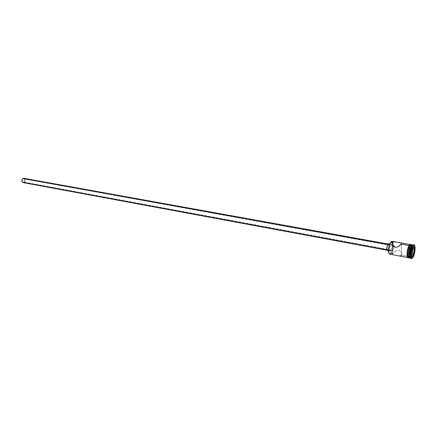 <?xml version="1.0" encoding="UTF-8"?>
<svg xmlns="http://www.w3.org/2000/svg" width="437" height="437" viewBox="0 0 437 437"><rect width="100%" height="100%" fill="white"/><g stroke="black" fill="none" stroke-linecap="round" stroke-linejoin="round"><path stroke-width="0.33" stroke-dasharray="2.19 1.64" d="M389.733 254.154L390.962 252.99C392.863 249.276 393.415 245.681 392.623 242.213L391.279 241.612L392.218 241.623L392.939 243.453L392.929 246.692L392.186 250.27L390.514 253.542L389.662 253.952L389.083 253.591C389.607 254.219 390.23 254.023 390.962 252.99L392.726 253.471L392.606 250.286L24.062 182.092C25.297 180.639 25.231 179.476 23.866 178.596L23.003 178.788L392.431 245.763L392.721 245.496L392.431 245.763L392.404 244.955L392.306 250.74L392.83 249.964L392.442 254.263L393.387 254.842M393.098 249.582L393.387 249.156L393.098 249.582M393.682 248.702L393.956 248.227L393.682 248.702M394.179 247.746L393.956 248.227L394.179 247.746M394.371 246.943L394.327 247.26L394.371 246.943M388.001 244.583L387.018 247.724L387.226 250.046L387.777 250.275L388.225 249.849L387.543 250.314C386.679 249.09 386.832 247.184 388.001 244.583L388.673 244.125C389.536 245.343 389.389 247.249 388.225 249.849L388.996 247.921L389.247 245.594L388.843 244.207L388.001 244.583M23.177 182.6L24.15 182.371L388.225 249.849L24.15 182.371C25.592 180.672 25.515 179.317 23.92 178.291L24.199 178.372M390.634 244.682L389.509 244.48L390.634 244.682L389.509 248.282L389.744 250.942L390.367 251.204L390.875 250.712L390.099 251.248C389.127 249.849 389.301 247.664 390.634 244.682L391.399 244.163C392.371 245.55 392.197 247.73 390.875 250.712L391.749 248.506L392.044 245.84L391.585 244.25L390.634 244.682M387.493 250.756L388.242 250.221L390.875 250.712L388.242 250.221C389.569 247.249 389.744 245.07 388.755 243.688L388.946 243.775M398.151 255.743L400.614 255.803L401.603 255.137L401.259 244.136L401.603 255.137L401.854 253.93L401.379 252.51L400.297 251.209L398.681 250.439L395.545 251.117L392.705 253.465M400.341 242.786L400.625 242.83M411.004 258.633L412.435 257.546L411.971 257.082C414.287 253.75 414.866 243.906 412.659 245.075L413.025 245.031C414.871 245.075 414.079 254.044 411.971 257.082L410.633 258.098L410.305 257.923L411.971 257.082L410.785 256.634L410.125 257.404L410.785 256.634L411.064 256.912L410.256 257.797L411.064 256.912L412.435 257.546L411.239 258.633M409.114 257.366L410.004 257.486L409.114 257.366M410.469 244.578L408.715 246.326L407.322 250.909L407.246 256.443L407.787 257.469L408.983 257.185L408.082 257.617C406.219 257.59 407.016 248.522 409.158 245.545L410.441 244.573L411.162 245.299L410.07 244.507M409.431 256.606L409.016 257.147L409.431 256.606L408.83 256.492L409.431 256.606L409.666 256.208L409.431 256.606M401.188 255.547L401.603 255.137L408.699 256.47L401.603 255.137L401.854 253.93L401.379 252.51L400.297 251.209L398.681 250.439L396.84 250.576L395.141 251.351L393.142 252.963L392.442 254.263M410.791 256.863L409.584 257.885L410.791 256.863L409.988 256.71L410.791 256.863L411.638 255.11L412.779 250.264L412.839 246.889L411.971 244.862C413.681 245.332 412.823 253.935 410.791 256.863M408.606 257.71L409.78 256.841L409.01 257.612M409.72 257.923L410.212 257.825M413.784 244.747C415.511 245.49 414.555 254.476 412.435 257.546L412.889 257.633L412.435 257.546C414.686 254.296 415.532 244.709 413.56 244.66M407.027 255.213C407.415 257.551 408.027 258.262 408.857 257.349M409.027 257.175L409.431 256.645L409.808 256.858L408.764 257.743L409.808 256.858L409.431 256.645L409.671 256.24L409.027 257.175M409.857 255.88C410.988 253.728 411.528 250.641 411.49 246.621L411.239 251.286L411.561 247.632L411.201 245.321L411.468 246.424M410.447 244.529L411.184 245.283C410.469 244.256 409.791 244.332 409.158 245.507L409.606 244.939M409.611 245.589C410.682 243.682 411.479 244.392 412.015 247.713C411.659 252.357 410.955 255.361 409.884 256.727L411.43 252.63L409.966 256.557C411.649 253.094 412.26 249.56 411.796 245.949L411.993 248.861L411.441 252.641L411.998 247.735L411.791 245.845L411.151 244.698M411.064 256.912C413.14 252.384 413.642 248.473 412.566 245.179C413.642 248.473 413.14 252.384 411.064 256.912M412.533 245.141L412.113 244.867M410.785 256.634L411.954 253.892L412.692 250.314L412.747 247.069L412.304 245.501C413.233 248.773 412.725 252.482 410.785 256.634M412.222 245.381L411.348 245.173L412.222 245.381M410.895 244.654L411.78 245.884L410.927 244.66M408.71 246.293L408.289 247.266M407 254.618L407.071 255.64M407.47 257.114L407.776 257.519M408.142 257.672L408.999 257.207M409.737 256.115L411.25 251.286L409.726 256.098C411.113 253.072 411.692 249.898 411.468 246.577M392.841 242.071C393.666 245.632 393.103 249.33 391.148 253.176C393.103 249.33 393.666 245.632 392.841 242.071L392.087 241.311M398.713 255.836L399.921 255.907M398.276 255.765L398.659 255.825M392.573 254.52L393.305 254.826M389.263 244.349L389.258 247.337L388.242 250.221M24.701 178.749L25.166 180.683L24.03 182.442M23.003 178.788L22.347 179.541L22.112 180.956L22.713 182.071L23.511 182.295L24.532 181.639L24.942 179.929L24.101 178.667L23.003 178.788C21.763 180.235 21.823 181.399 23.188 182.284L24.062 182.092L392.606 250.286L392.306 250.74L392.431 245.763L23.003 178.788M409.95 248.975L409.147 254.154L410.796 254.46L411.599 249.276L409.95 248.975L411.599 249.276L413.38 246.539L411.736 246.25L413.418 246.637L413.599 246.364L411.599 249.276L410.796 254.46L409.147 254.154L410.13 256.546L411.091 255.061L410.13 256.546L411.774 256.858L410.13 256.546L409.147 254.154L409.95 248.975L411.556 246.523L409.95 248.975M412.473 248.096L411.736 246.25L412.473 248.096M411.807 256.809L410.796 254.46L411.807 256.809M393.273 245.414L23.866 178.596M387.543 250.314L386.991 250.21M390.099 251.248L388.455 250.936M401.527 252.794L401.259 244.136M408.082 257.617L407.683 257.54M411.321 244.731C412.501 248.309 411.998 252.357 409.808 256.858L408.934 257.775M392.748 254.651L392.377 244.9M391.399 244.163L389.749 243.862M388.673 244.125L388.127 244.026M392.306 250.74L23.188 182.284"/><path stroke-width="0.66" d="M392.705 253.465L391.148 253.176C389.859 254.809 389.017 254.372 388.619 251.849C388.427 248.79 388.968 245.862 390.23 243.07L390.716 242.251L390.072 243.169C388.843 245.884 388.324 248.729 388.509 251.701L389.083 253.591L388.46 251.024L388.722 247.495L389.678 244.037L390.716 242.251C388.493 245.162 387.772 254.105 389.733 254.154L398.276 255.765M394.371 246.785L394.294 246.353L394.371 246.785M394.114 245.987L394.294 246.353L394.114 245.987M393.245 245.414L393.562 245.512L393.245 245.414M401.084 242.939L401.532 243.354L401.259 244.136L409.125 245.539L401.259 244.136L398.402 246.523L396.616 247.195L395.206 247.216L393.579 246.441L392.502 245.141L392.038 243.72L392.311 242.535L390.716 242.251L392.311 242.535L392.404 244.955L392.311 242.535L393.311 241.89L395.643 241.945L401.39 243.103L401.494 243.693L400.849 244.649L398.817 246.282L397.08 247.08L395.206 247.216L393.579 246.441L392.502 245.141L392.076 243.076L392.732 242.136L394.791 241.819L400.341 242.786M387.783 244.545L22.915 178.509C21.468 180.197 21.539 181.557 23.128 182.59L22.118 181.797L21.85 180.623L22.15 179.388L22.915 178.509L387.783 244.545M389.509 244.48L387.99 244.207C386.652 247.178 386.477 249.358 387.461 250.756L386.811 249.095L387.286 245.752L387.99 244.207L389.509 244.48M410.212 257.825L410.256 257.797C409.458 258.218 408.95 257.551 408.721 255.809C408.535 252.564 409.103 249.461 410.425 246.49L410.802 245.84L410.174 246.648C408.901 249.489 408.36 252.466 408.54 255.574L409.114 257.366L408.48 254.7L408.775 251.171L409.709 247.697L410.802 245.84C408.671 248.822 407.868 257.901 409.72 257.923L410.365 258.048M411.239 258.633C410.572 258.709 410.135 257.961 409.944 256.382C409.742 252.903 410.354 249.571 411.774 246.392L412.173 245.698L411.348 246.648C410.021 249.625 409.453 252.739 409.638 255.989L410.305 257.923C408.83 256.885 409.791 248.719 411.72 246.004L410.802 245.84L411.72 246.004L412.659 245.075L412.173 245.698C409.901 248.888 409.032 258.611 411.004 258.633L411.457 258.72C409.491 258.699 410.359 248.975 412.632 245.78L412.173 245.698L412.632 245.78L411.304 248.855L410.469 252.919L410.338 255.481L410.829 258.141L411.534 258.731L412.889 257.633L411.457 258.72M411.84 244.818L410.529 245.791L411.84 244.818L410.927 244.66L409.616 245.627L410.529 245.791L408.956 249.882L408.387 254.847L408.617 256.699L409.447 257.874C407.59 257.852 408.398 248.773 410.529 245.791L409.616 245.627C407.475 248.604 406.678 257.677 408.535 257.699L407.699 256.53L407.486 253.526L408.027 249.702L409.611 245.589L409.158 245.507C407.95 247.036 407.24 250.275 407.027 255.213M410.895 244.654L410.059 245.059L409.174 246.408L407.776 250.996L407.53 255.721L407.923 257.202L408.764 257.743C406.279 258.857 408.092 246.129 409.611 245.589L410.496 244.687L411.151 244.698M408.71 246.293L409.234 245.37L409.611 245.589M412.889 257.633L414.194 254.569L415.013 250.57L415.079 246.954L414.68 245.365L413.986 244.736L412.632 245.78L414.019 244.742C415.991 244.791 415.139 254.383 412.889 257.633M414.593 248.893L413.763 254.23L411.922 257.098L410.906 254.607L411.747 249.21L413.599 246.364L414.593 248.893L413.599 246.364L411.747 249.21L410.906 254.607L411.922 257.098L413.763 254.23L414.593 248.893L412.703 248.675L412.473 248.096L412.703 248.675L414.342 248.97L413.539 254.099L411.905 253.799L412.703 248.675L411.905 253.799L413.539 254.099L411.807 256.809L413.763 254.23L414.593 248.893M414.019 244.742L413.56 244.66L412.173 245.698L413.784 244.747M412.757 244.982L412.113 244.867L410.802 245.84C411.496 244.824 412.086 244.6 412.566 245.179L412.533 245.141M411.348 245.173L410.534 246.02L411.348 245.173M408.606 257.71L409.01 257.612M408.289 247.266L407.306 250.909L407 254.618M407.071 255.64L407.47 257.114M407.776 257.519L408.142 257.672M410.447 244.529L409.606 244.939M392.841 242.071L392.841 242.071C392.311 241 391.601 241.06 390.716 242.251L392.087 241.311L395.589 241.934M399.921 255.907L401.188 255.547M393.387 254.842L398.151 255.743M388.755 243.688L387.99 244.207L388.498 243.726L389.749 243.862M388.946 243.775L389.263 244.349M388.242 250.221L387.493 250.756M23.92 178.291L22.915 178.509L23.92 178.291L388.127 244.026M24.199 178.372L24.701 178.749M24.03 182.442L23.177 182.6M411.736 246.25L411.556 246.523L411.736 246.25M413.418 246.637L414.342 248.97L413.418 246.637M411.091 255.061L411.905 253.799L411.091 255.061M386.991 250.21L23.128 182.59M388.455 250.936L387.461 250.756M401.259 244.136L401.226 242.999M409.944 256.382L409.638 255.989M411.774 246.392L411.348 246.648M407.683 257.54L398.129 255.738M409.442 257.874L408.535 257.699M408.934 257.775C406.137 259.676 406.634 248.953 409.24 245.37C410.135 244.25 410.835 244.037 411.321 244.731M410.07 244.507L400.663 242.835"/></g></svg>
